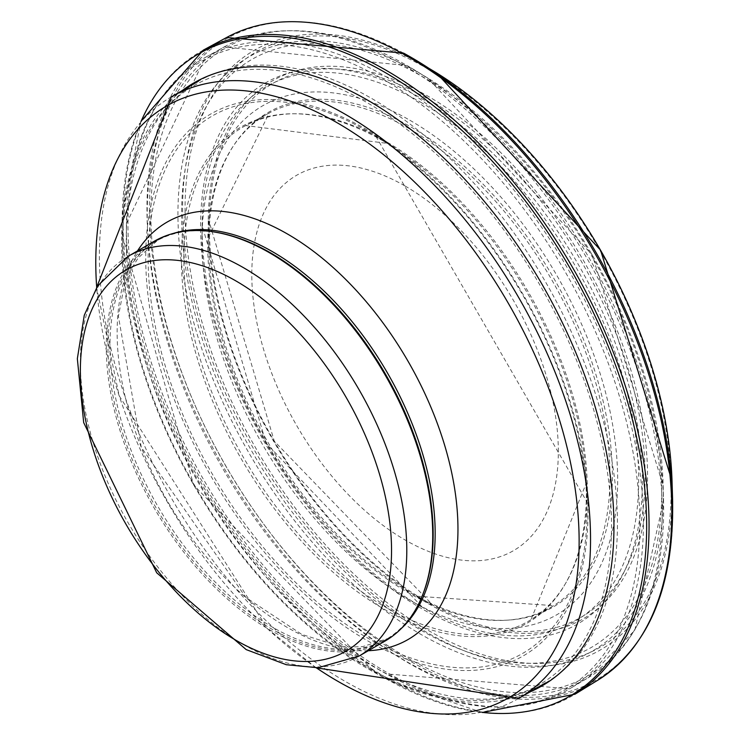 <?xml version="1.0" encoding="UTF-8"?>
<svg xmlns="http://www.w3.org/2000/svg" width="750" height="750" viewBox="0 0 750 750"><rect width="100%" height="100%" fill="white"/><g stroke="black" fill="none" stroke-linecap="round" stroke-linejoin="round"><path stroke-width="0.56" stroke-dasharray="3.75 2.81" d="M141.197 121.106A370.912 214.144 -120 0 0 122.213 215.447A370.912 214.144 -120 0 0 122.156 218.569L121.772 233.175A348.122 200.991 -120 0 0 121.753 233.709A348.122 200.991 -120 0 0 375.366 672.966A348.122 200.991 -120 0 0 529.566 692.128M409.838 120.234A293.916 169.697 60 0 1 617.672 478.875A293.916 169.697 60 0 1 412.153 601.519A293.916 169.697 60 0 1 202.022 237.562A293.916 169.697 60 0 1 409.838 120.234M405.066 186A216.75 125.137 60 0 1 537.797 528.094A216.75 125.137 60 0 1 272.334 374.831A216.75 125.137 60 0 1 405.066 186M384.919 641.138A230.822 133.266 60 0 1 154.097 507.872A230.822 133.266 60 0 1 154.097 241.341M422.466 595.322A229.959 132.769 60 0 1 385.538 639.778A229.959 132.769 60 0 1 155.588 507.009A229.959 132.769 60 0 1 155.588 241.481A229.959 132.769 60 0 1 212.55 231.731M371.859 98.569A347.306 200.522 60 0 1 598.753 404.616A347.306 200.522 60 0 1 545.513 682.922A347.306 200.522 60 0 1 375.347 667.706A347.306 200.522 60 0 1 126.3 236.344A347.306 200.522 60 0 1 198.206 81.366A347.306 200.522 60 0 1 371.859 98.569M408.891 128.541A284.456 164.231 -120 0 0 269.175 113.016A284.456 164.231 -120 0 0 207.816 237.572A284.456 164.231 -120 0 0 330.787 529.753A284.456 164.231 -120 0 0 553.744 605.541A284.456 164.231 -120 0 0 593.962 376.772A284.456 164.231 -120 0 0 408.891 128.541M388.837 143.166A285.319 164.728 -120 0 0 245.709 125.578A285.319 164.728 -120 0 0 184.05 246.994A285.319 164.728 -120 0 0 305.963 542.306A285.319 164.728 -120 0 0 531.169 619.556A285.319 164.728 -120 0 0 571.8 392.091A285.319 164.728 -120 0 0 388.837 143.166M208.856 236.541A285.403 164.775 -120 0 0 416.606 596.194A285.403 164.775 -120 0 0 612.366 472.641A285.403 164.775 -120 0 0 410.278 126.591A285.403 164.775 -120 0 0 208.856 236.381A285.403 164.775 -120 0 0 208.856 236.541M209.241 221.944A308.222 177.956 -120 0 0 432.675 604.969A308.222 177.956 -120 0 0 645.066 470.203A308.222 177.956 -120 0 0 422.625 95.972A308.222 177.956 -120 0 0 209.297 218.081A308.222 177.956 -120 0 0 209.241 221.944L208.856 236.381L269.175 113.016L245.709 125.578L387.3 143.372L391.472 145.912L375.787 136.181A310.312 179.156 -120 0 0 371.278 133.434A310.312 179.156 -120 0 0 148.387 246.056A310.312 179.156 -120 0 0 366.469 637.359A310.312 179.156 -120 0 0 586.838 501.731A310.312 179.156 -120 0 0 375.806 136.181L586.838 501.722L586.247 483.281A286.388 165.347 -120 0 0 391.481 145.922A286.388 165.347 -120 0 0 387.281 143.362A286.388 165.347 -120 0 0 181.603 247.341A286.388 165.347 -120 0 0 382.884 608.456A286.388 165.347 -120 0 0 586.247 483.281L530.972 619.678L553.594 605.634L416.597 596.194L432.666 604.959L274.312 441.225L209.241 221.934M208.256 220.828A310.631 179.344 -120 0 0 428.269 603.638A310.631 179.344 -120 0 0 647.531 473.578A310.631 179.344 -120 0 0 423.047 93.422A310.631 179.344 -120 0 0 208.256 220.828M185.044 209.597A343.725 198.45 -120 0 0 430.781 631.866A343.725 198.45 -120 0 0 671.091 484.003A343.725 198.45 -120 0 0 420.45 64.753A343.725 198.45 -120 0 0 185.044 209.597M436.275 72.731A346.181 199.866 -120 0 0 419.653 63.094A346.181 199.866 -120 0 0 182.616 209.062A346.181 199.866 -120 0 0 431.953 635.316A346.181 199.866 -120 0 0 672.028 481.106M403.641 53.156A370.078 213.666 -120 0 0 149.4 207.778A370.078 213.666 -120 0 0 414.572 663.656A370.078 213.666 -120 0 0 672.656 501.816M226.622 37.5A371.128 214.275 -120 0 0 146.953 208.125A371.128 214.275 -120 0 0 310.444 584.034A371.128 214.275 -120 0 0 597.731 680.241M203.222 50.184A371.859 214.697 -120 0 0 123.197 217.537A371.859 214.697 -120 0 0 285.684 596.55A371.859 214.697 -120 0 0 575.138 694.106M122.156 218.569A370.912 214.144 -120 0 0 391.406 681.703A370.912 214.144 -120 0 0 482.587 712.425M122.747 234.281A345.722 199.603 -120 0 0 361.275 663.769A345.722 199.603 -120 0 0 611.512 529.847A345.722 199.603 -120 0 0 367.884 103.097A345.722 199.603 -120 0 0 122.747 234.281M145.959 245.512A312.759 180.572 -120 0 0 358.762 635.541A312.759 180.572 -120 0 0 587.953 519.422A312.759 180.572 -120 0 0 370.472 131.766A312.759 180.572 -120 0 0 145.959 245.512M182.259 90.572A348.122 200.991 -120 0 0 121.772 233.175M385.697 76.556A364.491 210.441 60 0 1 623.344 396.169A364.491 210.441 60 0 1 569.653 688.8L569.653 688.8A364.491 210.441 60 0 1 203.447 479.372A364.491 210.441 60 0 1 205.181 57.516L205.181 57.516A364.491 210.441 60 0 1 385.697 76.556M383.119 79.237A363.019 209.588 60 0 1 639.816 521.953A363.019 209.588 60 0 1 386.4 673.913A363.019 209.588 60 0 1 126.45 223.669A363.019 209.588 60 0 1 383.119 79.237M404.719 65.85A364.144 210.244 60 0 1 642.188 385.341A364.144 210.244 60 0 1 588.319 677.644L588.319 677.644A364.144 210.244 60 0 1 222.637 468.3A364.144 210.244 60 0 1 224.184 46.941L224.184 46.941A364.144 210.244 60 0 1 404.719 65.85M126.3 236.344L126.45 223.669L205.181 57.516L224.184 46.941L407.231 65.625A362.587 209.344 60 0 1 415.106 70.303A362.587 209.344 60 0 1 663.544 500.616A362.587 209.344 60 0 1 412.491 660.703A362.587 209.344 60 0 1 150.891 216.694A362.587 209.344 60 0 1 407.269 65.644L427.819 78.094A343.172 198.131 60 0 1 663.159 485.709A343.172 198.131 60 0 1 425.419 636.928A343.172 198.131 60 0 1 177.956 216.684A343.172 198.131 60 0 1 420.6 73.8A343.172 198.131 60 0 1 427.819 78.094L592.247 254.897L663.159 485.709L663.544 500.616L634.772 630.337L588.319 677.644L569.653 688.8L386.4 673.913L375.347 667.706M421.641 76.2A339.497 196.013 60 0 1 629.541 612.028A339.497 196.013 60 0 1 213.75 371.972A339.497 196.013 60 0 1 421.641 76.2M421.481 98.475A312.338 180.328 60 0 1 612.75 591.431A312.338 180.328 60 0 1 230.213 370.584A312.338 180.328 60 0 1 421.481 98.475M420.403 102.075A308.691 178.228 60 0 1 638.672 478.903A308.691 178.228 60 0 1 422.541 607.397A308.691 178.228 60 0 1 202.134 225.619A308.691 178.228 60 0 1 420.403 102.075M358.988 656.1A230.822 133.266 60 0 1 128.166 522.844A230.822 133.266 60 0 1 128.166 256.312M401.353 628.453A229.959 132.769 60 0 1 387.534 638.625A229.959 132.769 60 0 1 157.584 505.856A229.959 132.769 60 0 1 157.584 240.328A229.959 132.769 60 0 1 173.297 233.447M368.316 650.719A240.994 139.144 60 0 1 167.053 500.391A240.994 139.144 60 0 1 137.503 250.922M316.331 667.809A341.784 197.334 60 0 1 96.703 287.4M518.606 698.456A347.306 200.522 60 0 1 171.3 497.934A347.306 200.522 60 0 1 171.3 96.9M482.241 712.5L391.397 681.694L375.347 672.956L193.688 485.016L121.753 233.709L122.213 215.447L140.953 121.378M412.153 601.519L422.541 607.397L266.119 443.194L202.134 225.619L202.022 237.562M385.538 639.778L387.534 638.625L362.606 646.631L349.397 647.044L338.672 645.956L301.894 634.444L245.953 597.516L141.263 447.262L118.406 316.303L123.937 287.288L131.363 268.866L138.075 258.056L157.584 240.328L155.588 241.481M316.134 667.819L267.722 628.978L119.166 395.775L96.6 287.569"/><path stroke-width="1.12" d="M128.166 256.312L154.097 241.341A230.822 133.266 60 0 1 211.275 231.553A230.822 133.266 60 0 1 269.513 252.769A230.822 133.266 60 0 1 421.978 596.512A230.822 133.266 60 0 1 384.919 641.138L358.988 656.1L318.009 667.744L286.312 664.716L246.178 649.594L156.713 572.803L83.681 422.597L77.344 358.697L84.272 315.272L97.547 286.05L128.166 256.312A230.822 133.266 60 0 1 243.581 267.741A230.822 133.266 60 0 1 394.369 471.141A230.822 133.266 60 0 1 358.988 656.1M211.275 231.553L212.55 231.731A229.959 132.769 60 0 1 270.562 252.872A229.959 132.769 60 0 1 422.466 595.322L421.978 596.512M672.028 481.106A346.181 199.866 -120 0 0 436.275 72.731M672.656 501.816A370.078 213.666 -120 0 0 672.591 499.519A370.078 213.666 -120 0 0 420.609 63.037A370.078 213.666 -120 0 0 403.641 53.156M597.731 680.241A371.128 214.275 -120 0 0 649.622 377.241A371.128 214.275 -120 0 0 402.084 53.363A371.128 214.275 -120 0 0 226.622 37.5L403.584 53.128L436.247 72.713L600.544 250.144L672.028 481.097L672.591 499.509C674.25 586.219 649.284 646.462 597.712 680.25L575.025 694.181L482.241 712.5M575.138 694.106A371.859 214.697 -120 0 0 627.384 392.512A371.859 214.697 -120 0 0 382.041 67.987A371.859 214.697 -120 0 0 203.222 50.184L226.622 37.5M482.587 712.425A370.912 214.144 -120 0 0 641.484 463.463A370.912 214.144 -120 0 0 380.644 69.928A370.912 214.144 -120 0 0 141.197 121.106M529.566 692.128A348.122 200.991 -120 0 0 598.387 418.153A348.122 200.991 -120 0 0 368.306 100.547A348.122 200.991 -120 0 0 182.259 90.572M235.95 280.95A220.031 127.041 60 0 1 370.697 628.237A220.031 127.041 60 0 1 101.203 472.65A220.031 127.041 60 0 1 235.95 280.95M173.297 233.447A229.959 132.769 60 0 1 272.559 251.719A229.959 132.769 60 0 1 418.472 440.85A229.959 132.769 60 0 1 401.353 628.453M137.503 250.922A240.994 139.144 60 0 1 287.55 234.047A240.994 139.144 60 0 1 452.794 478.134A240.994 139.144 60 0 1 368.316 650.719M96.703 287.4A341.784 197.334 60 0 1 337.453 122.934A341.784 197.334 60 0 1 578.906 553.612A341.784 197.334 60 0 1 316.331 667.809M96.6 287.569L171.3 96.9A347.306 200.522 60 0 1 344.953 114.103A347.306 200.522 60 0 1 571.847 420.15A347.306 200.522 60 0 1 518.606 698.456L316.134 667.819M140.953 121.378L203.222 50.184M518.606 698.456L545.513 682.922M171.3 96.9L198.206 81.366"/></g></svg>
